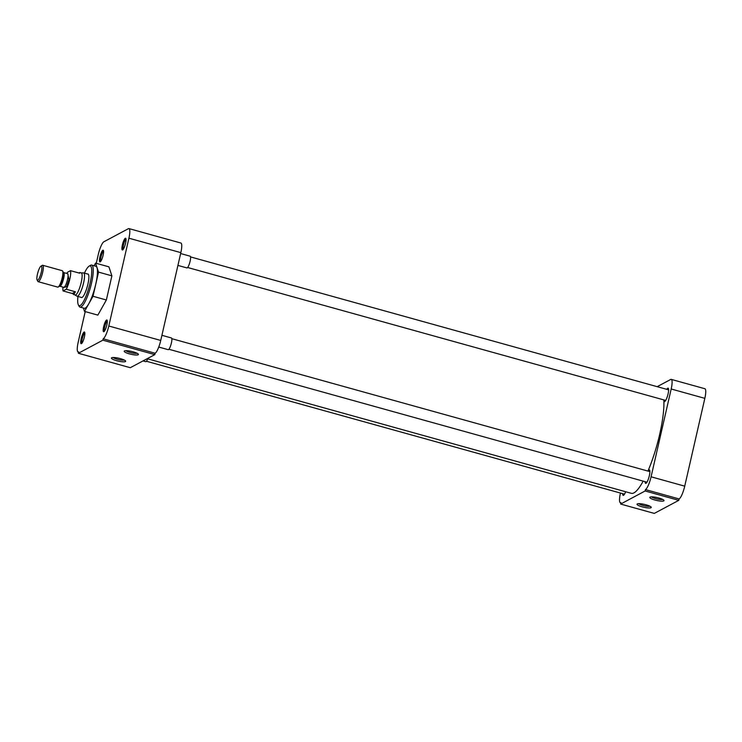 <?xml version="1.0" encoding="UTF-8"?>
<svg xmlns="http://www.w3.org/2000/svg" width="742" height="742" viewBox="0 0 742 742"><rect width="100%" height="100%" fill="white"/><g stroke="black" fill="none" stroke-linecap="round" stroke-linejoin="round"><path stroke-width="1.11" d="M122.374 244.953A6.084 1.336 -74.5 0 0 122.68 249.887A6.084 1.336 -74.5 0 0 125.574 243.246A6.084 1.336 -74.5 0 0 125.852 238.47A6.084 1.336 -74.5 0 0 122.374 244.953M126.038 239.314A5.203 1.141 -74.5 0 0 123.432 245.055A5.203 1.141 -74.5 0 0 123.274 249.256M99.92 256.936A6.084 1.336 -74.5 0 0 100.216 261.87A6.084 1.336 -74.5 0 0 103.11 255.229A6.084 1.336 -74.5 0 0 103.388 250.453A6.084 1.336 -74.5 0 0 99.92 256.936M103.574 251.306A5.203 1.141 -74.5 0 0 100.968 257.038A5.203 1.141 -74.5 0 0 100.81 261.24M81.193 338.704A6.084 1.336 -74.5 0 0 81.49 343.639A6.084 1.336 -74.5 0 0 84.384 336.998A6.084 1.336 -74.5 0 0 84.662 332.221A6.084 1.336 -74.5 0 0 81.193 338.704M84.848 333.075A5.203 1.141 -74.5 0 0 82.241 338.806A5.203 1.141 -74.5 0 0 82.084 343.008M103.648 326.721A6.084 1.336 -74.5 0 0 103.954 331.655A6.084 1.336 -74.5 0 0 106.839 325.015A6.084 1.336 -74.5 0 0 107.126 320.238A6.084 1.336 -74.5 0 0 103.648 326.721M107.312 321.082A5.203 1.141 -74.5 0 0 104.705 326.823A5.203 1.141 -74.5 0 0 104.548 331.025M133.217 351.838A7.299 1.456 -167.1 0 0 124.406 350.975A7.299 1.456 -167.1 0 0 129.386 353.878A7.299 1.456 -167.1 0 0 138.327 354.166A7.299 1.456 -167.1 0 0 133.217 351.838M125.964 350.697A5.982 1.196 -167.1 0 0 130.017 352.441A5.982 1.196 -167.1 0 0 137.038 353.238M120.454 358.646A7.299 1.456 -167.1 0 0 111.643 357.783A7.299 1.456 -167.1 0 0 116.624 360.695A7.299 1.456 -167.1 0 0 125.565 360.974A7.299 1.456 -167.1 0 0 120.454 358.646M113.201 357.505A5.982 1.196 -167.1 0 0 117.255 359.249A5.982 1.196 -167.1 0 0 124.276 360.046M79.988 307.086L84.189 308.255A21.796 4.795 -74.5 0 0 95.746 284.214A21.796 4.795 -74.5 0 0 95.866 266.267L91.665 265.098A21.796 4.795 105.5 0 1 91.544 283.045A21.796 4.795 105.5 0 1 79.988 307.086A21.796 4.795 105.5 0 1 79.097 306.26L78.355 304.869A20.628 4.535 105.5 0 1 77.947 296.466M84.43 273.139A20.628 4.535 105.5 0 1 89.123 266.155L90.468 265.348A21.796 4.795 105.5 0 1 91.665 265.098M89.123 266.155A20.628 4.535 105.5 0 1 90.134 282.897A20.628 4.535 105.5 0 1 78.355 304.869M81.128 297.347A12.224 2.69 -74.5 0 0 81.453 297.561A12.224 2.69 -74.5 0 0 87.927 284.075A12.224 2.69 -74.5 0 0 88.001 274.011A12.224 2.69 -74.5 0 0 87.612 274.03M93.01 296.271L84.505 311.399L97.851 315.118L106.356 299.981L111.884 275.838L108.907 266.832L95.56 263.122L98.538 272.128L93.01 296.271L106.356 299.981M96.265 263.317L98.278 254.543A11.677 2.569 105.5 0 1 103.899 241.762L128.403 228.684A11.677 2.569 105.5 0 1 128.978 228.592A11.677 2.569 105.5 0 1 128.913 238.201L108.796 326.007A11.677 2.569 105.5 0 1 103.184 338.797L155.124 353.238A11.677 2.569 -74.5 0 0 160.736 340.448L108.796 326.007M103.184 338.797L102.86 340.188L78.355 353.266L78.68 351.866A11.677 2.569 105.5 0 1 78.105 351.968A11.677 2.569 105.5 0 1 78.17 342.35L85.209 311.603M111.884 275.838L98.538 272.128M84.505 311.399L83.382 308.032M94.067 265.766L95.56 263.122M128.913 238.201L180.844 252.642A11.677 2.569 -74.5 0 0 180.909 243.033L128.978 228.592M102.86 340.188L154.8 354.63L130.295 367.707L78.355 353.266M180.844 252.642L160.736 340.448M155.124 353.238L154.8 354.63M647.961 471.087A53.507 11.77 -74.5 0 0 659.694 434.274A53.507 11.77 -74.5 0 0 663.83 399.91M147.185 358.692L631.321 493.319A53.507 11.77 -74.5 0 0 643.166 481.141M642.22 506.842A7.299 1.456 -167.1 0 0 651.161 507.129A7.299 1.456 -167.1 0 0 646.05 504.801A7.299 1.456 -167.1 0 0 637.239 503.939A7.299 1.456 -167.1 0 0 642.22 506.842M638.806 503.66A5.982 1.196 -167.1 0 0 642.85 505.404A5.982 1.196 -167.1 0 0 649.871 506.202M654.982 500.034A7.299 1.456 -167.1 0 0 663.923 500.321A7.299 1.456 -167.1 0 0 658.813 497.993A7.299 1.456 -167.1 0 0 650.001 497.131A7.299 1.456 -167.1 0 0 654.982 500.034M651.569 496.852A5.982 1.196 -167.1 0 0 655.613 498.596A5.982 1.196 -167.1 0 0 662.643 499.385M666.808 389.346A6.984 1.54 105.5 0 1 668.125 388.159A6.984 1.54 105.5 0 1 668.078 393.909A6.984 1.54 105.5 0 1 664.378 401.617A6.984 1.54 105.5 0 1 663.867 399.919M648.081 471.114A6.984 1.54 105.5 0 1 649.398 469.927A6.984 1.54 105.5 0 1 649.352 475.678A6.984 1.54 105.5 0 1 645.651 483.385A6.984 1.54 105.5 0 1 645.141 481.688M625.654 491.742A6.984 1.54 105.5 0 1 623.187 495.378A6.984 1.54 105.5 0 1 622.677 493.671M704.835 398.352A11.677 2.569 -74.5 0 0 704.9 388.734L671.25 379.385A11.677 2.569 105.5 0 1 671.185 388.993L704.835 398.352L684.727 486.158L651.077 476.8L671.185 388.993M651.077 476.8A11.677 2.569 105.5 0 1 645.457 489.59L679.106 498.939A11.677 2.569 -74.5 0 0 684.727 486.158M679.106 498.939L678.791 500.34L654.286 513.408L620.637 504.059L645.141 490.981L678.791 500.34M671.25 379.385A11.677 2.569 105.5 0 0 670.675 379.477L657.189 386.675M620.637 504.059L620.952 502.659A11.677 2.569 105.5 0 1 620.377 502.761A11.677 2.569 105.5 0 1 620.442 493.142L620.46 493.059M645.141 490.981L645.457 489.59M143.02 360.918L145.71 361.66A6.084 1.336 -74.5 0 0 147.723 358.85M158.751 347.052L168.174 349.677A6.084 1.336 -74.5 0 0 171.402 342.962A6.084 1.336 -74.5 0 0 171.43 337.962L161.914 335.31M177.922 265.413L186.901 267.908A6.084 1.336 -74.5 0 0 190.128 261.203A6.084 1.336 -74.5 0 0 190.156 256.194L180.64 253.541M81.221 272.898L83.484 272.898A12.104 2.662 105.5 0 1 83.642 272.926A12.104 2.662 105.5 0 1 83.577 282.887A12.104 2.662 105.5 0 1 77.159 296.243A12.104 2.662 105.5 0 1 77.01 296.179L75.063 295.019M81.138 272.898A11.482 2.523 105.5 0 1 81.286 272.917A11.482 2.523 105.5 0 1 81.23 282.368A11.482 2.523 105.5 0 1 75.137 295.038L72.224 293.489L63.079 290.947A11.482 2.523 105.5 0 1 62.987 287.117M66.799 273.427A11.482 2.523 105.5 0 1 67.337 272.37L70.527 270.663A11.482 2.523 105.5 0 1 69.813 279.196A11.482 2.523 105.5 0 1 66.27 289.241L75.415 291.782L73.69 294.639M78.875 272.982L79.839 272.509L79.672 273.204L70.527 270.663M40.94 266.174L42.275 265.376A8.514 1.874 105.5 0 1 42.739 265.274L62.291 270.709A8.514 1.874 105.5 0 1 62.634 271.034A8.514 1.874 105.5 0 1 62.245 277.721A8.514 1.874 105.5 0 1 58.191 287.015A8.514 1.874 105.5 0 1 57.728 287.117L38.176 281.682A8.514 1.874 105.5 0 1 37.833 281.357L37.1 279.984A7.355 1.614 105.5 0 1 37.443 274.206A7.355 1.614 105.5 0 1 40.94 266.174A7.355 1.614 105.5 0 1 41.302 272.147A7.355 1.614 105.5 0 1 37.1 279.984M42.739 265.274A8.514 1.874 105.5 0 1 42.693 272.286A8.514 1.874 105.5 0 1 38.176 281.682M66.27 289.241L63.079 290.947M72.224 293.489L75.415 291.782M63.988 287.432L66.511 286.737L68.987 279.641L67.754 273.761M64.09 287.284L63.766 287.33A7.105 1.558 -74.5 0 0 67.531 279.493A7.105 1.558 -74.5 0 0 67.568 273.65L63.71 272.574A7.105 1.558 105.5 0 1 63.664 278.417A7.105 1.558 105.5 0 1 59.898 286.254L59.416 286.291A7.457 1.642 -74.5 0 0 62.959 278.148A7.457 1.642 -74.5 0 0 63.302 272.295L62.634 271.034M78.105 351.968L78.624 352.107M620.896 502.9L620.377 502.761M624.504 494.181L146.424 361.243M646.968 482.198L168.888 349.259M649.909 471.624L171.829 338.686M665.695 400.43L187.615 267.491M668.635 389.856L190.555 256.918M88.326 274.225L83.642 272.926M81.286 272.917L79.839 272.509M81.843 297.551L77.159 296.243M63.766 287.33L59.898 286.254M59.416 286.291L58.191 287.015"/></g></svg>
